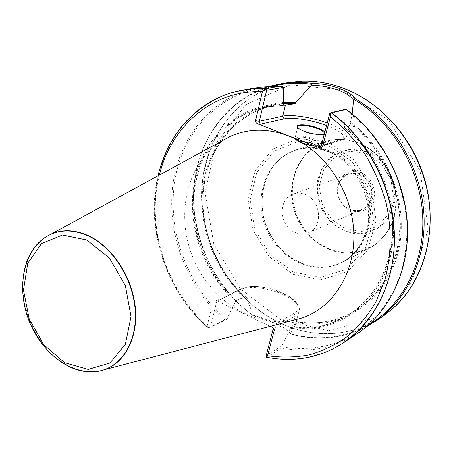 <?xml version="1.0" encoding="UTF-8"?>
<svg xmlns="http://www.w3.org/2000/svg" width="453" height="453" viewBox="0 0 453 453"><rect width="100%" height="100%" fill="white"/><g stroke="black" fill="none" stroke-linecap="round" stroke-linejoin="round"><path stroke-width="0.34" stroke-dasharray="2.27 1.7" d="M295.277 232.576C299.835 234.478 304.263 234.541 308.561 232.751C323.402 227.31 321.154 200.181 305.22 194.513C301.115 192.876 297.111 192.729 293.216 194.082C277.542 198.844 279.167 226.494 295.277 232.576M359.563 174.581C355.747 173.137 352.009 173.052 348.351 174.314C342.728 176.562 339.269 180.86 337.961 187.202C336.93 195.283 339.557 201.908 345.849 207.083C351.149 210.804 356.613 211.557 362.247 209.337C376.166 204.19 374.365 179.569 359.563 174.581M357.196 142.627C349.201 139.666 341.2 138.709 333.198 139.756L326.732 141.104C297.859 149.19 283.669 185.481 295.871 215.407C307.508 245.554 342.717 262.247 369.286 248.335L374.914 244.88C391.29 231.964 398.057 213.839 395.22 190.503C391.573 168.969 376.183 149.762 357.196 142.627M329.75 150.962C319.003 146.936 308.482 146.353 298.193 149.207C292.117 150.957 286.619 153.805 281.698 157.746C262.921 172.859 256.976 202.259 266.817 226.936C276.573 251.647 301.058 268.974 325.084 267.1C331.375 266.596 337.326 264.897 342.949 262.004C361.398 252.497 372.791 229.529 370.061 205.419C367.355 181.313 350.667 158.975 329.75 150.962M283.923 103.924L274.592 105.249C251.874 110.266 233.907 122.378 220.696 141.591C186.766 163.856 175.617 214.354 192.468 256.438C209.054 298.623 251.794 327.74 291.749 320.684M270.124 326.341L214.699 299.773L213.153 300.798L207.315 325.599L207.938 327.593C166.008 291.534 145.175 228.901 157.967 175.826M208.482 103.052C173.68 124.592 153.975 166.647 154.581 210.679C155.413 254.807 175.957 299.382 208.901 328.017L208.691 328.255L207.938 327.593M208.901 328.017L224.711 319.892L226.913 319.331L210.396 327.83L216.715 301.154L240.141 289.931L237.78 299.575L235.747 300.985L226.913 319.331M266.591 357.19L266.896 357.14C281.126 359.993 295.254 359.988 309.274 357.117M266.896 357.14L281.749 348.074L281.862 345.984L290.718 327.394L295.033 324.099L296.443 321.596L296.126 322.717C338.317 330.418 382.281 304.682 396.579 257.899C411.126 211.296 390.905 151.41 350.469 122.214L350.033 123.907C349.722 125.724 348.436 126.953 346.177 127.593L344.557 127.967L345.095 109.864L345.928 109.224M283.923 103.918C239.954 103.369 204.144 136.268 194.943 179.32C185.69 222.468 202.236 272.026 235.549 301.794M290.498 328.215C332.213 334.569 374.863 308.538 388.895 262.264C403.136 216.149 384.059 156.919 344.818 126.551M283.867 102.423C242.213 106.325 210.339 140.555 203.533 182.655C196.738 224.852 214.258 271.698 247.089 299.337L247.213 298.182L244.705 298.046L241.279 298.419L237.78 299.575M281.103 83.692C233.046 91.936 198.929 134.954 194.297 184.467C189.677 234.105 213.352 286.879 253.482 315.769L252.74 315.475L253.306 315.288L247.089 299.337M288.663 82.44C237.372 91.229 202.497 139.688 201.704 192.865C200.792 246.138 232.349 299.954 279.014 322.598C314.512 339.076 348.77 337.259 381.788 317.145M253.482 315.769C266.551 319.473 277.553 324.212 286.483 329.994L291.426 334.116C321.217 342.208 349.218 337.978 375.429 321.415M296.126 322.717L295.203 325.322L290.56 333.295L291.426 334.116M352.179 114.031L350.469 122.214M360.243 173.765C348.714 170.809 341.256 175.169 337.881 186.834C336.811 195.198 339.529 202.049 346.041 207.406C356.766 213.573 365.26 211.443 371.539 201.024C375.95 191.16 370.316 177.565 360.243 173.765M361.052 172.48C369.269 176.336 374.665 185.073 374.648 194.518C373.623 200.645 370.899 205.554 366.477 209.258C361.375 211.789 356.007 212.236 350.367 210.6C342.343 206.664 337.134 198.142 337.066 188.895C337.995 182.87 340.611 177.967 344.909 174.179C349.937 171.511 355.316 170.945 361.052 172.48M327.785 142.123L298.765 138.493L272.887 149.009L255.011 170.957L248.102 199.762L253.074 230.056L268.895 256.455L292.842 274.212L320.747 279.807L347.411 271.624L367.377 250.634L376.103 220.673L371.318 187.995L353.901 159.767L327.785 142.123M329.252 151.336C318.533 147.321 308.046 146.738 297.785 149.592C291.743 151.33 286.273 154.167 281.375 158.086C262.666 173.142 256.743 202.446 266.551 227.044C276.273 251.67 300.673 268.94 324.62 267.072C330.877 266.568 336.8 264.88 342.389 262.01C360.781 252.536 372.14 229.654 369.416 205.622C366.726 181.596 350.095 159.331 329.252 151.336M357.542 142.661L348.334 140.13L332.593 139.954L318.029 144.847L305.905 154.246L297.196 167.214L292.559 182.582L292.304 199.026L296.404 215.198L304.507 229.779L315.968 241.574L329.875 249.58L345.107 253.051L360.378 251.579L374.337 245.158L385.673 234.235C389.773 228.72 392.723 222.451 394.529 215.435C401.148 190.985 389.252 161.002 367.672 147.746L357.542 142.661M366.403 151.676L353.091 149.179C344.15 149.949 336.188 153.074 329.212 158.556C323.216 165.175 319.235 173.046 317.276 182.18C316.653 191.608 318.204 200.764 321.947 209.643L330.101 221.143C337.128 227.451 345.039 231.591 353.844 233.572C362.757 234.093 371.075 232.146 378.799 227.74C385.73 221.998 390.724 214.592 393.793 205.526C398.663 187.383 389.914 165.328 373.923 155.464L366.403 151.676M329.733 113.471L345.095 109.864M324.801 132.276L324.495 133.845M290.56 333.3L285.537 328.872C276.868 323.131 266.121 318.601 253.306 315.288M266.228 355.469L281.862 345.984M208.691 328.255L210.396 327.83M272.14 327.321L271.523 326.081L273.335 328.17M271.523 326.081L294.025 313.402C313.527 303.085 260.769 278.782 242.253 288.929L218.403 300.356L217.389 300.152L216.715 301.154L213.153 300.798M297.746 127.542L298.782 128.782L304.569 131.823C313.589 134.852 320.016 135.645 323.844 134.201L323.912 134.15M310.611 140.832L313.38 142.684C314.105 144.733 302.983 142.344 302.768 140.402C303.436 139.241 306.047 139.388 310.611 140.832C306.047 139.388 303.436 139.241 302.768 140.402L305.52 142.236L312.604 143.375L313.38 142.684L310.611 140.832M30.951 252.899C8.307 289.694 35.606 358.493 77.321 369.75M159.388 175.056C145.991 227.23 166.081 289.609 207.315 325.599M195.968 112.033C134.807 161.88 144.603 275.288 208.81 328.085M260.192 87.163C212.887 95.289 178.912 136.783 172.735 185.577C166.625 234.512 187.231 287.712 224.711 319.892M281.749 348.074C308.94 353.238 334.297 348.289 357.825 333.227M282.695 86.642C229.563 84.292 186.387 123.765 175.883 175.056C165.277 226.472 185.906 285.203 226.296 319.45M283.691 104.864C240.198 104.417 204.779 136.993 195.651 179.62C186.477 222.344 202.808 271.438 235.747 300.985M290.718 327.394C332.038 333.544 374.167 307.695 388.04 261.896C402.111 216.262 383.317 157.684 344.557 127.514M246.964 298.063C215.979 271.698 198.85 227.944 203.737 187.587C208.691 147.333 236.296 113.097 274.592 105.249L265.832 107.004L283.788 105.356L265.832 107.004C227.672 114.824 200.079 148.737 194.733 188.89C189.462 229.144 205.815 273.097 236.126 300.384M291.098 326.772C311.517 329.563 330.594 325.611 348.329 314.914C375.118 298.204 392.853 264.592 392.57 226.976C392.202 189.382 373.402 150.724 344.654 128.001M296.443 321.624C317.627 325.095 337.451 321.279 355.905 310.186C382.864 293.38 400.548 259.399 399.806 221.687C398.985 183.997 379.365 145.668 350.033 123.907M296.341 321.913C338.148 329.416 381.602 303.844 395.729 257.536C410.107 211.404 390.175 152.163 350.214 123.148M283.901 103.352C242.644 107.225 211.041 141.109 204.258 182.825C197.48 224.637 214.79 271.087 247.287 298.544M274.393 85.821C228.646 96.699 197.372 139.637 193.929 187.95C190.549 236.387 213.935 287.208 252.893 315.379M266.738 357.174C275.82 358.997 284.926 359.659 294.048 359.155M282.021 346.856C303.233 350.435 324.665 348.153 344.439 339.756C357.224 333.068 368.765 324.218 379.059 313.199C388.425 301.052 395.848 287.281 401.33 271.896C405.537 255.803 407.389 239.014 406.873 221.523C404.954 203.946 400.69 186.806 394.076 170.101C386.205 153.975 376.471 139.36 364.869 126.257L345.616 109.501M291.098 333.85C318.374 341.245 344.371 338.114 369.082 324.467M307.264 81.115L302.264 81.138L279.575 84.428C265.164 89.094 252.083 96.064 240.328 105.334C229.535 115.719 220.605 127.672 213.55 141.189C207.655 155.362 203.856 170.271 202.163 185.911C198.38 241.228 230.384 298.884 279.139 322.508C316.086 340.633 361.245 336.828 392.587 308.765L396.239 305.356M341.636 89.745L290.418 84.824L245.911 104.632L216.064 143.341L205.079 192.735L213.793 244.031L240.401 288.867L280.798 319.756L328.651 330.622L375.526 317.887L411.698 282.06L428.227 229.19L420.073 170.651L388.623 120.277L341.636 89.745M327.021 144.649L299.059 141.109L274.093 151.211L256.823 172.355L250.141 200.152L254.926 229.399L270.209 254.886L293.334 272.01L320.26 277.372L345.95 269.444L365.163 249.184L373.544 220.317L368.923 188.85L352.162 161.664L327.021 144.649M328.408 151.591C317.678 147.57 307.174 146.987 296.908 149.841C267.179 158.193 252.887 196.053 265.656 227.395C277.853 258.969 314.212 276.732 341.579 262.429C359.988 252.95 371.352 230.033 368.629 205.962C365.928 181.902 349.274 159.603 328.408 151.591M357.292 142.616C349.303 139.654 341.307 138.697 333.312 139.751C300.798 143.952 282.695 183.04 295.996 215.356C308.47 248.001 348.448 264.048 374.999 244.813C391.369 231.896 398.136 213.782 395.299 190.464C391.658 168.941 376.273 149.75 357.292 142.616M357.457 142.633L348.232 140.096L332.474 139.92C322.298 142.344 313.391 147.117 305.752 154.235C299.178 162.44 294.722 171.897 292.389 182.604C291.409 193.629 292.695 204.518 296.245 215.26C301.024 225.515 307.553 234.32 315.832 241.676C324.869 247.87 334.591 251.698 345.005 253.165C355.446 253.108 365.203 250.475 374.274 245.26L385.628 234.331C408.255 206.608 392.309 154.19 357.457 142.633M366.46 151.8L348.952 149.564L333.023 155.707L321.749 168.793L317.151 186.143L319.971 204.439L329.625 220.283L344.359 230.707L361.46 233.64L377.66 228.318L389.688 215.56L394.942 197.797L392.202 178.658L381.975 162.174L366.46 151.8M366.375 153.488L381.166 163.391L390.905 179.105L393.527 197.344L388.521 214.286L377.06 226.466L361.602 231.562L345.271 228.782L331.2 218.839L321.97 203.708L319.286 186.234L323.685 169.671L334.467 157.191L349.671 151.342L366.375 153.488M327.242 122.978C338.878 127.304 345.367 131.376 346.709 135.204C347.043 136.88 345.843 138.125 343.114 138.941L346.177 127.593M351.568 117.282L346.709 135.204C345.86 138.442 344.218 140.164 341.789 140.356L343.114 138.941L321.404 145.209M321.001 145.991L340.616 140.305C347.559 137.021 342.876 132.1 326.568 125.543M319.858 146.732L341.789 140.356L340.616 140.305M295.197 325.322L299.382 309.875C297.587 302.621 295.384 301.262 291.925 298.323C286.97 294.733 280.911 291.828 273.748 289.603C260.254 285.82 249.32 285.583 240.939 288.895L240.141 289.931C255.379 281.551 300.084 296.404 299.382 309.875C299.439 312.377 298.074 314.439 295.294 316.064L294.224 320.039M294.178 320.209L292.649 325.866M294.025 313.402L295.294 316.064L273.278 328.601M218.403 300.356L216.019 300.113M217.389 300.152L240.939 288.895L242.253 288.929M301.84 142.519C297.763 140.894 295.486 139.377 295.005 137.967C293.193 132.797 321.03 138.805 321.539 143.68C322.621 146.687 310.526 146.013 301.84 142.519M302.032 143.193C316.16 148.669 327.978 145.175 313.991 139.898C300.39 134.603 288.046 137.763 302.032 143.193M26.614 262.219C13.397 297.06 34.258 349.637 67.769 365.945M308.561 232.751L362.247 209.337M293.216 194.082L348.351 174.314M342.949 262.004L369.286 248.335M298.193 149.207L326.732 141.104M344.529 127.95C373.312 150.662 392.151 189.365 392.53 226.993C392.819 264.648 375.067 298.244 348.329 314.914L355.905 310.186C337.457 321.273 317.638 325.078 296.449 321.602M220.696 141.591C188.708 187.259 202.134 261.387 247.202 298.176M270.792 85.974C226.081 98.686 196.392 141.936 193.669 189.745C191.024 237.683 214.297 287.536 252.74 315.481M291.511 334.257C317.428 341.296 342.377 338.816 366.358 326.823M345.849 207.083L346.041 207.406M337.961 187.202L337.881 186.834M308.425 81.144L302.14 81.132M403.657 297.281L392.496 308.855M297.785 149.592L296.908 149.841C306.596 147.089 316.704 147.627 327.23 151.455C355.503 161.025 374.11 200.379 366.947 227.74C362.791 244.054 354.337 255.611 341.579 262.429L342.389 262.01M324.62 267.072L325.084 267.1M281.375 158.086L281.698 157.746M348.334 140.13L340.735 139.343L333.198 139.756M385.673 234.235L380.679 240.022L374.914 244.88M373.923 155.464L367.672 147.746M393.793 205.526L394.529 215.435M286.483 329.994L285.537 328.872M273.318 327.932L273.561 328.419M214.699 299.773L217.695 300.079M297.678 127.355L295.005 137.967C295.928 139.433 293.691 139.292 301.896 143.176L308.193 145.096L313.844 146.042L317.83 146.104L319.943 145.668L321.466 144.281L324.082 133.992M303.974 141.517L307.281 144.615L312.604 143.375M298.782 128.782L298.425 128.205"/><path stroke-width="0.68" d="M291.749 320.684L302.377 317.904C334.11 307.1 356.449 270.922 353.64 229.75C350.962 188.607 322.847 148.952 287.949 135.679C267.553 128.21 248.346 128.431 230.334 136.33L220.696 141.591M266.591 357.19L267.57 355.73L274.218 330.464L274.235 329.761L272.14 327.321L270.124 326.341M309.274 357.117L323.351 353.051L327.989 351.2L336.998 346.777L344.201 342.372C375.962 321.109 396.347 278.997 394.32 232.434C392.207 185.906 367.247 138.907 331.171 112.621L330.514 112.854L330.424 116.738L322.581 146.551C322.066 147.808 320.934 148.171 319.189 147.644L257.695 123.879L256.358 123.006L255.588 121.749L255.543 120.719L262.4 91.608L265.747 88.59L257.876 88.516L250.113 89.026L235.741 91.58L227.717 93.981L221.506 96.37L208.482 103.052M265.747 88.59L281.579 85.9L282.695 86.642L283.289 87.395L283.788 105.356L295.299 103.692L296.149 102.191L283.867 102.423M345.928 109.224L331.171 112.621M296.149 102.191L311.381 85.136L311.296 84.264L312.508 83.409C329.92 83.59 349.591 90.475 354.897 98.516L354.405 99.654L353.544 100.204L352.179 114.031M366.358 326.823L381.788 317.145L392.496 308.855C419.869 284.575 434.687 242.842 428.895 200.164C423.011 157.525 396.624 117.44 361.777 97.016C342.377 85.883 322.496 80.589 302.14 81.132L288.663 82.44L270.792 85.974M283.289 87.395L266.664 90.266L259.314 121.308L282.746 116.132L285.469 105.017M353.544 100.204C350.458 96.019 345.005 92.491 337.185 89.62L326.522 86.778C320.684 85.81 318.317 85.475 311.381 85.136M319.189 147.644L318.408 146.744L319.858 146.732L321.404 145.209L329.733 113.471L330.514 112.854M324.014 134.105L324.371 133.912C321.273 136.353 302.83 132.293 298.425 128.205C292.751 123.805 306.885 123.726 317.661 127.984C321.528 129.467 323.912 130.9 324.801 132.276M265.401 88.918L266.664 90.266M326.568 125.543C311.975 120.034 292.225 116.897 284.071 118.873L260.215 124.269L259.314 121.308L255.543 120.719M273.335 328.17L266.228 355.469L266.347 357.168M323.912 134.15L324.314 133.114C323.821 131.704 321.477 130.187 317.281 128.556C308.606 125.158 296.539 124.377 297.678 127.355L297.746 127.542M77.321 369.75C84.898 372.06 92.282 372.508 99.479 371.092L105.022 369.535C125.498 362.27 138.533 336.437 135.215 306.59C131.97 276.772 112.52 247.225 89.258 236.098C75.668 229.801 63.001 229.122 51.268 234.059L46.166 236.732C39.955 240.634 34.881 246.019 30.951 252.899M262.4 91.608C212.117 89.858 170.889 126.71 159.388 175.056M267.57 355.73C281.607 357.66 295.52 357.36 309.308 354.829C322.825 350.984 335.486 344.886 347.281 336.545C358.368 326.975 367.87 315.486 375.78 302.089L384.846 279.954C391.364 256.098 391.924 229.762 386.273 203.624C381.415 186.381 374.438 170.079 365.339 154.716C355.175 140.192 343.538 127.536 330.424 116.738M265.628 88.663C249.897 88.018 235.147 90.606 221.37 96.438C212.112 100.39 203.64 105.589 195.968 112.033M281.579 85.9L260.192 87.163L281.636 85.894M344.201 342.372L357.825 333.227C389.093 312.293 409.184 271.121 407.332 225.758C405.39 180.43 381.075 134.745 345.758 109.207M295.299 103.692L283.923 103.924M295.917 103.114L283.901 103.352M311.296 84.264C298.589 82.548 286.285 83.069 274.393 85.821M312.508 83.409C301.789 81.902 291.324 81.999 281.103 83.692M375.429 321.415C407.479 299.999 427.406 257.145 423.714 211.132C419.965 165.158 392.372 120.509 354.897 98.516M294.048 359.155C304.048 358.583 313.765 356.562 323.21 353.091C362.009 338.855 391.528 297.508 394.133 246.783C396.737 196.121 370.962 141.681 330.996 112.678M369.082 324.467C402.881 304.886 425.107 262.338 422.66 215.441C420.186 168.59 392.587 122.282 354.405 99.654M396.239 305.356C424.58 277.717 437.247 230.367 426.08 185.062C414.886 139.784 380.73 101.251 341.245 87.389C329.937 83.431 318.612 81.342 307.264 81.115M284.071 118.873L282.746 116.132C291.324 114.105 311.766 117.299 327.242 122.978M260.215 124.269L257.695 123.879M318.408 146.744L321.001 145.991M321.404 145.209L322.581 146.551M273.278 328.601L274.218 330.464M86.783 239.999L109.394 258.012L125.328 285.503L131.025 316.528L125.368 344.303L109.898 363.068L88.165 369.427L64.654 362.717L43.777 344.716L29.207 318.963L23.488 290.101L27.746 263.278L41.495 243.538L62.48 235.022L86.783 239.999M67.769 365.945C78.386 371.341 88.867 373.057 99.213 371.092C121.546 366.715 137.321 341.585 135.237 310.605C133.267 279.654 113.307 247.882 88.998 236.29C73.114 229.054 58.771 229.263 45.974 236.913C37.095 242.576 30.64 251.007 26.614 262.219M157.967 175.826C167.066 138.51 188.199 112.044 221.37 96.438L221.506 96.37M244.003 89.847L260.192 87.163M266.511 357.174C285.849 361.052 304.75 359.688 323.21 353.091L323.351 353.051M357.825 333.227C389.269 312.162 409.325 270.866 407.44 225.543C405.469 180.249 381.177 134.671 345.843 109.156M308.425 81.144C319.484 81.489 330.497 83.595 341.46 87.446C379.172 100.781 411.987 136.279 424.535 178.895C436.998 221.54 428.255 267.581 403.657 297.281M273.561 328.419L274.235 329.761M324.082 133.992L324.314 133.114M46.166 236.732L45.974 236.913C22.565 252.247 16.501 289.19 29.173 321.228C41.914 353.238 71.659 375.973 99.213 371.092L99.479 371.092M105.022 369.535L302.377 317.904M51.268 234.059L230.334 136.33"/></g></svg>
